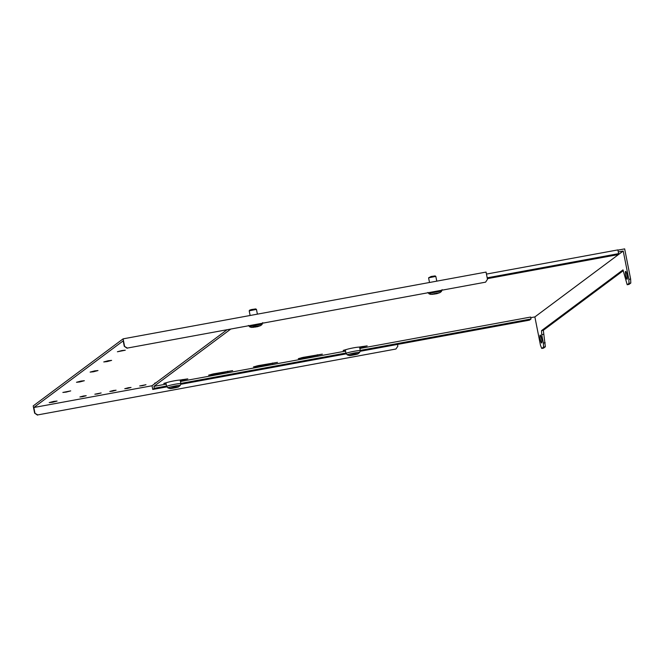 <?xml version="1.0" encoding="UTF-8"?>
<svg xmlns="http://www.w3.org/2000/svg" width="664" height="664" viewBox="0 0 664 664"><rect width="100%" height="100%" fill="white"/><g stroke="black" fill="none" stroke-linecap="round" stroke-linejoin="round"><path stroke-width="1" d="M121.919 350.55L125.264 350.218L117.395 351.771L121.919 350.55M66.192 392.109L70.716 390.888L62.856 392.449L66.192 392.109M108.282 360.718L111.627 360.386L107.103 361.606L103.758 361.938L108.282 360.718M81.016 381.061L84.353 380.721L79.829 381.941L76.493 382.281L81.016 381.061M52.556 402.276L57.079 401.064L53.742 401.396L49.219 402.616L52.556 402.276M97.525 393.943L101.144 392.963L94.852 394.208L97.525 393.943M112.473 391.187L116.092 390.216L113.419 390.482L109.801 391.461L112.473 391.187M127.422 388.44L131.04 387.461L128.368 387.734L124.749 388.714L127.422 388.44M142.37 385.693L145.989 384.713L139.697 385.958L142.37 385.693M82.577 396.69L86.195 395.719L83.523 395.985L79.904 396.964L82.577 396.69M94.645 370.894L97.99 370.553L93.466 371.774L90.13 372.106L94.645 370.894M34.901 412.942L33.831 407.513L123.189 340.873L124.268 346.293L127.405 348.06L485.575 282.167L487.484 279.312L486.056 272.082L123.106 338.856L33.2 405.911L34.636 413.141L37.773 414.909L395.943 349.015L397.852 346.16L397.512 344.425M33.831 407.513L152.023 385.767M156.048 382.713L154.646 383.211L155.351 383.236M124.541 346.093L123.106 338.856M127.405 348.06L485.575 282.167M127.131 348.268L124.268 346.293M37.773 414.909L395.943 349.015M37.499 415.116L34.636 413.141M625.588 271.402A4.009 0.664 79.6 0 1 625.637 271.377A4.009 0.664 79.6 0 1 626.99 275.037A4.009 0.664 79.6 0 1 627.14 279.237A4.009 0.664 79.6 0 1 627.09 279.262A4.009 0.664 79.6 0 1 625.745 275.601A4.009 0.664 79.6 0 1 625.588 271.402M540.139 335.129A4.009 0.664 79.6 0 1 540.189 335.104A4.009 0.664 79.6 0 1 541.534 338.764A4.009 0.664 79.6 0 1 541.691 342.964A4.009 0.664 79.6 0 1 541.641 342.989A4.009 0.664 79.6 0 1 540.297 339.329A4.009 0.664 79.6 0 1 540.139 335.129M359.705 347.67L367.175 345.878L358.792 347.123M347.388 349.222L343.163 350.418L345.388 350.285M301.912 358.303L322.331 354.128L303.182 357.356L298.319 358.668L301.912 358.303L301.78 357.63M257.068 366.553L277.486 362.378L258.337 365.607L253.474 366.918L257.068 366.553L256.935 365.881M487.359 278.664L617.08 254.802L618.632 253.64L617.894 249.905L486.455 274.083M166.764 386.88L152.753 389.453L152.014 385.718L226.831 329.925M152.753 389.453L154.305 388.299L166.548 386.041M230.524 329.244L153.923 386.365L154.305 388.299M359.863 348.476L530.627 317.06L531.009 318.986L529.457 320.148L360.311 351.264M212.223 374.803L232.641 370.628L213.493 373.857L208.629 375.168L212.223 374.803L212.09 374.131M180.317 380.671L187.796 378.878L179.413 380.123M168.009 382.223L163.784 383.418L166.008 383.286M153.923 386.365L166.166 384.116M180.475 381.485L345.554 351.107M623.297 270.655L543.335 330.29L545.351 346.774L543.559 347.106L541.741 348.467L540.479 345.255L534.869 316.919L530.752 317.683M534.869 316.919L623.222 251.025L618.3 251.93M630.626 279.029L630.8 283.047L629.007 283.379L628.833 279.353L630.626 279.029L624.658 248.884L617.943 250.129M628.833 279.353L623.222 251.025M630.8 283.047L628.982 284.408L627.189 284.74L622.998 269.874L541.542 330.622L543.335 330.29M545.351 346.774L543.534 348.135L541.741 348.467M629.007 283.379L627.189 284.74M543.559 347.106L543.384 343.081L545.177 342.757M543.509 334.316L541.716 334.648L543.384 343.081M541.716 334.648L541.542 330.622M180.857 383.41L345.936 353.041M360.245 350.409L531.009 318.986M346.143 353.87L180.932 384.273M618.632 253.64L487.193 277.826M257.001 326.696L259.267 325.958L256.536 326.298L252.942 327.36L257.001 326.696M250.12 315.491L249.207 310.86L249.697 310.113L251.714 309.499L255.723 308.926L256.445 309.399L257.4 314.147M249.216 310.835L256.445 309.399M171.619 388.149L177.462 386.971L171.619 388.149M166.1 382.904A7.271 0.581 -11.2 0 1 173.744 380.92A7.271 0.581 -11.2 0 1 180.234 380.231L180.907 383.659A7.271 0.581 -11.2 0 0 174.424 384.348A7.271 0.581 -11.2 0 0 166.772 386.332A7.271 0.581 -11.2 0 0 166.639 386.481L165.958 383.062A7.271 0.581 -11.2 0 1 166.1 382.904M350.999 355.149L356.842 353.962L350.999 355.149M345.479 349.903A7.271 0.581 -11.2 0 1 353.123 347.919A7.271 0.581 -11.2 0 1 359.614 347.231L360.295 350.65A7.271 0.581 -11.2 0 0 353.804 351.347A7.271 0.581 -11.2 0 0 346.16 353.323A7.271 0.581 -11.2 0 0 346.019 353.48L345.338 350.053A7.271 0.581 -11.2 0 1 345.479 349.903M436.389 293.687L438.647 292.948L436.339 293.222L432.33 294.359L436.389 293.687M429.508 282.482L428.595 277.826L431.094 276.49L435.103 275.917L435.825 276.398L436.779 281.146M428.595 277.826L435.825 276.398M362.171 346.5L362.303 347.189M317.326 354.75L317.458 355.439M272.481 363L272.613 363.689M182.791 379.501L182.924 380.198M227.636 371.251L227.769 371.94M262.006 324.53A6.283 0.506 -11.2 0 0 253.872 325.576A6.283 0.506 -11.2 0 0 249.838 326.937L251.507 327.418L254.536 326.389L260.645 325.609L262.006 324.53L262.728 322.638M257.358 326.713L254.851 326.605L257.358 326.713M255.159 326.63L255.25 327.086M255.673 326.514L255.764 326.995M169.685 388.432L168.025 387.95A6.283 0.506 -11.2 0 1 168.05 387.759A6.283 0.506 -11.2 0 1 175.122 385.958A6.283 0.506 -11.2 0 1 180.193 385.543L178.616 386.772C179.886 386.904 168.98 389.212 169.685 388.432L175.022 386.938L178.79 386.647M180.907 383.659L180.193 385.543A6.283 0.506 -11.2 0 1 180.135 385.585M170.573 388.34L178.002 387.004L170.573 388.34M173.819 387.535L173.918 388.017M173.312 387.651L173.404 388.108M349.073 355.431L347.405 354.949A6.283 0.506 -11.2 0 1 347.43 354.759A6.283 0.506 -11.2 0 1 354.51 352.957A6.283 0.506 -11.2 0 1 359.573 352.542L357.996 353.771C359.265 353.904 348.368 356.203 349.073 355.431L354.41 353.929L358.17 353.646M360.295 350.65L359.573 352.542A6.283 0.506 -11.2 0 1 359.514 352.584M349.953 355.34L357.39 354.003L349.953 355.34M353.198 354.534L353.298 355.008M352.692 354.651L352.783 355.099M441.386 291.521A6.283 0.506 -11.2 0 0 433.252 292.567A6.283 0.506 -11.2 0 0 429.218 293.936L430.886 294.409L440.024 292.6L441.386 291.521L442.108 289.637M436.738 293.704L434.231 293.604L436.738 293.704M434.546 293.629L434.629 294.077M435.053 293.513L435.144 293.986M249.838 326.937L248.452 325.468M251.507 327.418L257.408 326.705L260.645 325.609M168.025 387.95L166.639 386.481M347.405 354.949L346.019 353.48M429.218 293.936L427.832 292.459M430.886 294.409L436.787 293.704L440.024 292.6"/></g></svg>
